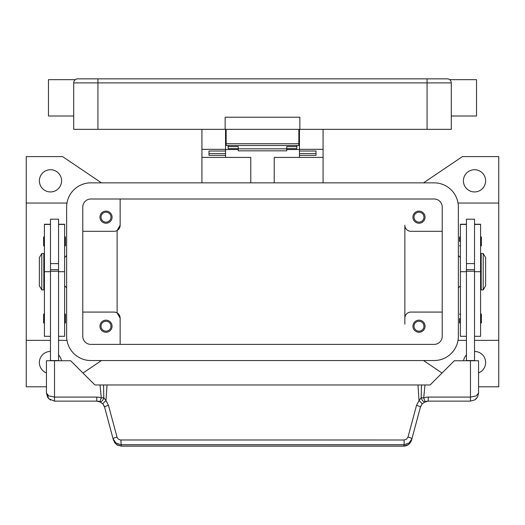 <?xml version="1.0" encoding="UTF-8"?>
<svg xmlns="http://www.w3.org/2000/svg" width="525" height="525" viewBox="0 0 525 525"><rect width="100%" height="100%" fill="white"/><g stroke="black" fill="none" stroke-linecap="round" stroke-linejoin="round"><path stroke-width="0.79" d="M485.625 180.83A11.104 11.104 0 0 1 474.521 191.933A11.104 11.104 0 0 1 463.411 180.83A11.104 11.104 0 0 1 474.521 169.726A11.104 11.104 0 0 1 485.625 180.83M474.521 351.455A11.104 11.104 0 0 1 478.557 372.908M46.443 372.908A11.104 11.104 0 0 1 50.479 351.455M61.589 180.83A11.104 11.104 0 0 1 50.479 191.933A11.104 11.104 0 0 1 39.375 180.83A11.104 11.104 0 0 1 50.479 169.726A11.104 11.104 0 0 1 61.589 180.83M46.443 386.787L26.25 386.787L26.25 340.351L50.479 340.351M66.97 203.037L26.25 203.037L26.25 156.601L62.593 156.601L101.482 182.851M101.482 360.537L82.97 373.039M442.03 373.039L423.517 360.537M474.521 340.351L498.75 340.351L498.75 386.787L478.557 386.787M423.517 182.851L462.407 156.601L498.75 156.601L498.75 340.351M58.557 354.939A11.104 11.104 0 0 1 61.438 360.741M463.562 360.741A11.104 11.104 0 0 1 466.443 354.939M466.443 340.351L458.03 340.351M458.03 203.037L498.75 203.037M66.636 255.537L64.614 257.558M64.614 285.83L66.636 287.851M58.557 340.351L66.97 340.351M442.214 312.08L410.911 312.08A6.057 6.057 0 0 0 404.854 318.137L404.854 225.251A6.057 6.057 0 0 0 410.911 231.308L442.214 231.308M425.047 217.173A6.057 6.057 0 0 1 418.989 223.23A6.057 6.057 0 0 1 412.932 217.173A6.057 6.057 0 0 1 418.989 211.116A6.057 6.057 0 0 1 425.047 217.173M404.854 318.137L404.854 324.194M425.047 326.215A6.057 6.057 0 0 1 418.989 332.272A6.057 6.057 0 0 1 412.932 326.215A6.057 6.057 0 0 1 418.989 320.158A6.057 6.057 0 0 1 425.047 326.215M82.786 231.308L114.089 231.308A6.057 6.057 0 0 0 120.146 225.251L120.146 199.001L120.146 225.251L117.114 230.495L117.114 312.887L120.146 318.137L120.146 344.387L120.146 318.137A6.057 6.057 0 0 0 114.089 312.08L82.786 312.08M112.068 217.173A6.057 6.057 0 0 1 106.011 223.23A6.057 6.057 0 0 1 99.953 217.173A6.057 6.057 0 0 1 106.011 211.116A6.057 6.057 0 0 1 112.068 217.173M120.146 219.194L120.146 225.251M112.068 326.215A6.057 6.057 0 0 1 106.011 332.272A6.057 6.057 0 0 1 99.953 326.215A6.057 6.057 0 0 1 106.011 320.158A6.057 6.057 0 0 1 112.068 326.215M423.957 217.173A4.968 4.968 0 0 0 418.989 212.205A4.968 4.968 0 0 0 414.022 217.173A4.968 4.968 0 0 0 418.989 222.141A4.968 4.968 0 0 0 423.957 217.173M110.978 326.215A4.968 4.968 0 0 0 106.011 321.248A4.968 4.968 0 0 0 101.043 326.215A4.968 4.968 0 0 0 106.011 331.183A4.968 4.968 0 0 0 110.978 326.215M110.978 217.173A4.968 4.968 0 0 0 106.011 212.205A4.968 4.968 0 0 0 101.043 217.173A4.968 4.968 0 0 0 106.011 222.141A4.968 4.968 0 0 0 110.978 217.173M423.957 326.215A4.968 4.968 0 0 0 418.989 321.248A4.968 4.968 0 0 0 414.022 326.215A4.968 4.968 0 0 0 418.989 331.183A4.968 4.968 0 0 0 423.957 326.215M117.869 313.405L119.68 315.807M458.364 255.537L460.386 257.558M460.386 285.83L458.364 287.851M26.25 340.351L26.25 203.037M117.114 230.495L119.68 227.581M466.443 224.241L460.386 224.241L460.386 336.308L466.443 336.308M459.578 318.537L459.578 322.783L459.578 318.537M459.578 241.408L459.578 237.162L459.578 241.408M466.443 271.694L466.443 360.537L474.521 360.537L474.521 219.194L466.443 219.194L466.443 271.694L460.386 271.694M474.521 263.616L466.443 263.616M474.521 224.241L480.578 224.241L480.578 336.308L474.521 336.308M481.386 314.298L481.386 318.537L481.386 314.298L480.578 313.491M481.386 237.162L481.386 241.408L481.386 237.162L480.578 236.355M480.578 261.601L481.182 261.601M481.182 281.787L480.578 281.787M483.203 253.523L481.182 253.523L481.182 289.866L483.203 289.866L483.203 253.523L485.625 257.558L485.625 285.83L483.203 289.866M481.386 241.408L481.386 245.648L481.386 241.408M481.386 318.537L481.386 322.783L481.386 318.537M466.443 269.673L474.521 269.673M466.443 271.228L474.521 271.228M58.557 224.241L64.614 224.241L64.614 336.308L58.557 336.308M64.614 313.491L65.422 314.298L65.422 322.783L64.614 323.59M64.614 236.355L65.422 237.162L65.422 245.648L64.614 246.455M50.479 224.241L44.422 224.241L44.422 271.694L50.479 271.694L50.479 219.194L58.557 219.194L58.557 360.741M50.479 263.616L58.557 263.616M44.422 271.694L44.422 336.308L50.479 336.308M44.422 313.491L43.614 314.298L43.614 322.783L44.422 323.59M44.422 236.355L43.614 237.162L43.614 245.648L44.422 246.455M44.422 261.601L43.818 261.601M43.818 281.787L44.422 281.787M41.797 253.523L43.818 253.523L43.818 289.866L41.797 289.866L39.375 285.83L39.375 257.558L41.797 253.523L41.797 289.866M50.479 271.694L50.479 360.537L58.557 360.537M104.245 406.114L102.92 403.948L104.587 407.111L113.072 438.782L115.953 443.048L120.881 444.682L404.119 444.682L404.119 440.002L120.501 439.983L118.414 439.176L117.088 437.391L108.485 405.366L105.984 400.621L103.812 397.707L101.299 397.963A12.114 12.114 0 0 0 96.784 397.09L54.521 397.09L54.521 360.741L46.443 360.741L46.443 393.048L48.805 398.764L54.521 401.126L96.784 401.126A8.078 8.078 0 0 1 99.796 401.71L101.299 397.963L100.026 384.976L417.979 384.976L419.016 400.621L421.188 397.707L423.701 397.963L425.204 401.71A4.036 2.336 -111.9 0 1 421.247 397.963A4.036 2.336 -111.9 0 1 421.188 397.707L421.457 384.976L417.979 384.976M54.521 360.741L70.672 360.741L94.907 384.976L100.026 384.976M54.521 401.126L54.521 397.09L48.805 395.902L46.443 393.048L47.663 397.327M58.557 271.228L50.479 271.228M58.557 269.673L50.479 269.673M411.554 440.186L408.673 444.445L403.745 446.145C407.439 445.955 410.045 443.973 411.554 440.186L420.413 407.111L422.08 403.948L425.204 401.71A8.078 8.078 0 0 1 428.216 401.126L470.479 401.126L474.712 399.932L476.195 398.764L477.658 396.749L478.557 393.048L478.557 360.741L454.328 360.741L430.093 384.976L421.457 384.976M477.658 396.749L478.557 393.048L476.195 395.902L470.479 397.09L428.216 397.09A12.114 12.114 0 0 0 423.701 397.963L424.974 384.976M107.021 384.976L105.984 400.621A4.036 0.538 139.4 0 0 102.92 403.948L99.796 401.71A4.036 2.336 111.9 0 0 103.753 397.963A4.036 2.336 111.9 0 0 103.812 397.707L103.543 384.976M116.97 437.036A4.036 0.676 165 0 0 114.148 437.988A4.036 0.676 165 0 0 113.072 438.782L113.446 440.186L116.327 444.445L121.255 446.145L403.745 446.145M108.485 405.366A4.036 0.676 165 0 0 105.663 406.317A4.036 0.676 165 0 0 104.587 407.111M120.881 440.002L121.255 446.079L403.745 446.079L404.119 444.682L409.047 443.048L411.928 438.782A4.036 0.676 -165 0 0 410.852 437.988A4.036 0.676 -165 0 0 408.03 437.036L406.586 439.176L404.119 440.002M420.755 406.114L420.413 407.111A4.036 0.676 -165 0 0 419.337 406.317A4.036 0.676 -165 0 0 416.515 405.366L408.03 437.036M422.08 403.948A4.036 0.538 -139.4 0 0 419.016 400.621L416.515 405.366M274.214 182.851L274.214 157.408L323.078 157.408L323.078 182.851M323.078 157.408L323.078 129.34M201.922 182.851L201.922 157.408L250.786 157.408L250.786 182.851M299.453 149.533L286.729 149.533M238.271 149.533L225.547 149.533M201.922 129.34L201.922 157.408M201.922 149.33L225.547 149.33L225.547 129.34M225.547 157.408L225.547 155.341L208.989 155.341L208.989 151.023L225.547 151.023L225.547 149.33M299.453 129.34L299.453 149.33L323.078 149.33M299.453 141.455L298.843 141.455M226.157 141.455L225.547 141.455M299.453 149.33L299.453 151.029L316.011 151.023L316.011 155.341L299.453 155.341L299.453 157.408M299.453 155.341L299.453 151.029L316.011 151.029L316.011 153.569L299.453 153.569M225.547 153.569L208.989 153.569L208.989 151.029L225.547 151.023L225.547 155.341M228.172 145.491L228.172 146.619L238.271 146.619L238.271 150.839L286.729 150.839L286.729 146.619L296.828 146.619L296.828 145.491M228.172 146.619L228.172 148.627L238.271 148.627M286.729 148.627L296.828 148.627L296.828 146.619M238.271 148.831L286.729 148.831M226.157 129.34L226.157 145.491L298.843 145.491L298.843 129.34M74.885 80.043L74.885 80.043A4.036 4.036 0 0 0 73.703 82.897L427.068 82.897L427.068 78.855L77.739 78.855A4.036 4.036 0 0 0 74.885 80.043A4.036 4.036 0 0 1 77.739 78.855M73.703 116.012L48.464 116.012L48.464 79.662L75.318 79.662M427.068 129.34L427.068 82.897L451.297 82.897L451.297 129.34L299.854 129.34L299.854 117.226L225.146 117.226L225.146 129.34L73.703 129.34L73.703 82.897M451.297 82.897A4.036 4.036 0 0 0 447.261 78.855L427.068 78.855M450.115 80.043L450.115 80.043A4.036 4.036 0 0 0 447.261 78.855A4.036 4.036 0 0 1 450.115 80.043M451.297 116.012L476.536 116.012L476.536 79.662L449.682 79.662M225.146 129.34L299.854 129.34M82.786 207.08A8.078 8.078 0 0 1 90.864 199.001L434.136 199.001A8.078 8.078 0 0 1 442.214 207.08L442.214 336.308A8.078 8.078 0 0 1 434.136 344.387L90.864 344.387A8.078 8.078 0 0 1 82.786 336.308L82.786 207.08M66.636 207.08A24.229 24.229 0 0 1 90.864 182.851L434.136 182.851A24.229 24.229 0 0 1 458.364 207.08L458.364 336.308A24.229 24.229 0 0 1 434.136 360.537L90.864 360.537A24.229 24.229 0 0 1 66.636 336.308L66.636 207.08M466.443 224.418L460.386 224.418M480.578 271.694L474.521 271.694M480.578 224.418L474.521 224.418M58.557 224.418L64.614 224.418M58.557 271.694L64.614 271.694M44.422 224.418L50.479 224.418M470.479 360.741L470.479 401.126M425.204 401.71A8.078 8.078 0 0 1 428.216 401.126L428.216 397.09M96.784 397.09L96.784 401.126A8.078 8.078 0 0 1 99.796 401.71M97.932 78.855L97.932 129.34M298.843 143.719L226.157 143.719M460.386 313.491L459.578 314.298M460.386 236.355L459.578 237.162M460.386 246.455L459.578 245.648M480.578 246.455L481.386 245.648M460.386 323.59L459.578 322.783M480.578 323.59L481.386 322.783M96.784 401.133L100.787 402.189M114.378 442.326L117.187 445.049L121.255 446.138M428.216 401.133L424.213 402.189M474.712 399.932L477.409 397.202M47.978 397.792L50.571 400.096M298.843 137.412L299.453 137.412M225.547 137.412L226.157 137.412"/></g></svg>
